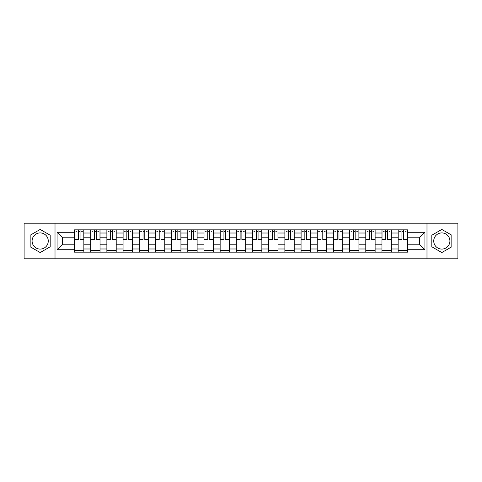 <?xml version="1.0" encoding="UTF-8"?>
<svg xmlns="http://www.w3.org/2000/svg" width="482" height="482" viewBox="0 0 482 482"><rect width="100%" height="100%" fill="white"/><g stroke="black" fill="none" stroke-linecap="round" stroke-linejoin="round"><path stroke-width="0.72" d="M40.181 249.092A8.092 8.092 0 0 1 32.089 241A8.092 8.092 0 0 1 40.181 232.908A8.092 8.092 0 0 1 48.266 241A8.092 8.092 0 0 1 40.181 249.092M441.819 249.092A8.092 8.092 0 0 1 433.734 241A8.092 8.092 0 0 1 441.819 232.908A8.092 8.092 0 0 1 449.911 241A8.092 8.092 0 0 1 441.819 249.092M426.986 258.792L457.9 258.792L457.9 223.208L24.1 223.208L24.1 258.792L426.986 258.792L426.986 223.208M90.694 252.152L90.694 233.011L83.85 233.011L83.85 252.152M83.85 233.011L83.85 229.848M90.694 233.011L90.694 229.848M100.033 229.848L100.033 252.152M106.877 252.152L106.877 229.848M116.21 229.848L116.21 252.152M123.061 252.152L123.061 229.848M132.393 229.848L132.393 252.152M139.238 252.152L139.238 229.848M148.577 229.848L148.577 252.152M155.421 252.152L155.421 229.848M164.76 229.848L164.76 252.152M171.604 252.152L171.604 229.848M180.943 229.848L180.943 252.152M187.787 252.152L187.787 229.848M197.12 229.848L197.12 252.152M203.97 252.152L203.97 229.848M213.303 229.848L213.303 252.152M220.147 252.152L220.147 229.848M229.486 229.848L229.486 252.152M236.331 252.152L236.331 229.848M245.669 229.848L245.669 252.152M252.514 252.152L252.514 229.848M261.853 229.848L261.853 252.152M268.697 252.152L268.697 229.848M278.03 229.848L278.03 252.152M284.88 252.152L284.88 229.848M294.213 229.848L294.213 252.152M301.057 252.152L301.057 229.848M310.396 229.848L310.396 252.152M317.24 252.152L317.24 229.848M326.579 229.848L326.579 252.152M333.423 252.152L333.423 229.848M342.762 229.848L342.762 252.152M349.607 252.152L349.607 229.848M358.939 229.848L358.939 252.152M365.79 252.152L365.79 229.848M375.123 229.848L375.123 252.152M381.967 252.152L381.967 229.848M391.306 229.848L391.306 252.152M398.15 252.152L398.15 229.848M398.15 244.217L391.306 244.217M381.967 244.217L375.123 244.217M365.79 244.217L358.939 244.217M349.607 244.217L342.762 244.217M333.423 244.217L326.579 244.217M317.24 244.217L310.396 244.217M301.057 244.217L294.213 244.217M284.88 244.217L278.03 244.217M268.697 244.217L261.853 244.217M252.514 244.217L245.669 244.217M236.331 244.217L229.486 244.217M220.147 244.217L213.303 244.217M203.97 244.217L197.12 244.217M187.787 244.217L180.943 244.217M171.604 244.217L164.76 244.217M155.421 244.217L148.577 244.217M139.238 244.217L132.393 244.217M123.061 244.217L116.21 244.217M106.877 244.217L100.033 244.217M90.694 244.217L83.85 244.217M398.15 237.783L391.306 237.783M381.967 237.783L375.123 237.783M365.79 237.783L358.939 237.783M349.607 237.783L342.762 237.783M333.423 237.783L326.579 237.783M317.24 237.783L310.396 237.783M301.057 237.783L294.213 237.783M284.88 237.783L278.03 237.783M268.697 237.783L261.853 237.783M252.514 237.783L245.669 237.783M236.331 237.783L229.486 237.783M220.147 237.783L213.303 237.783M203.97 237.783L197.12 237.783M187.787 237.783L180.943 237.783M171.604 237.783L164.76 237.783M155.421 237.783L148.577 237.783M139.238 237.783L132.393 237.783M123.061 237.783L116.21 237.783M106.877 237.783L100.033 237.783M90.694 237.783L83.85 237.783M62.582 244.217L74.511 244.217L74.511 237.783L62.582 237.783L62.582 244.217L57.087 249.712L57.087 232.288L74.511 232.288L74.511 237.783M407.489 237.783L407.489 244.217L419.418 244.217L419.418 237.783L407.489 237.783L407.489 229.848L74.511 229.848L74.511 232.288M407.489 232.288L424.913 232.288L424.913 249.712L407.489 249.712L407.489 244.217M74.511 244.217L74.511 252.152L407.489 252.152L407.489 249.712M74.511 249.712L57.087 249.712M55.014 258.792L55.014 223.208M50.188 235.222L40.181 229.444L30.167 235.222L30.167 246.778L40.181 252.556L50.188 246.778L50.188 235.222M451.833 235.222L441.819 229.444L431.812 235.222L431.812 246.778L441.819 252.556L451.833 246.778L451.833 235.222M83.85 250.598L74.511 250.598M78.301 231.402L80.06 231.402M100.033 250.598L90.694 250.598M94.478 231.402L96.243 231.402M116.21 250.598L106.877 250.598M110.661 231.402L112.427 231.402M132.393 250.598L123.061 250.598M126.844 231.402L128.61 231.402M148.577 250.598L139.238 250.598M143.027 231.402L144.793 231.402M164.76 250.598L155.421 250.598M159.211 231.402L160.97 231.402M180.943 250.598L171.604 250.598M175.388 231.402L177.153 231.402M197.12 250.598L187.787 250.598M191.571 231.402L193.336 231.402M213.303 250.598L203.97 250.598M207.754 231.402L209.519 231.402M229.486 250.598L220.147 250.598M223.937 231.402L225.703 231.402M245.669 250.598L236.331 250.598M240.12 231.402L241.88 231.402M261.853 250.598L252.514 250.598M256.297 231.402L258.063 231.402M278.03 250.598L268.697 250.598M272.481 231.402L274.246 231.402M294.213 250.598L284.88 250.598M288.664 231.402L290.429 231.402M310.396 250.598L301.057 250.598M304.847 231.402L306.612 231.402M326.579 250.598L317.24 250.598M321.03 231.402L322.789 231.402M342.762 250.598L333.423 250.598M337.207 231.402L338.973 231.402M358.939 250.598L349.607 250.598M353.39 231.402L355.156 231.402M375.123 250.598L365.79 250.598M369.574 231.402L371.339 231.402M391.306 250.598L381.967 250.598M385.757 231.402L387.522 231.402M407.489 250.598L398.15 250.598M401.94 231.402L403.699 231.402M57.087 232.288L62.582 237.783M419.418 244.217L424.913 249.712M419.418 237.783L424.913 232.288M80.06 239.807L80.06 229.95L83.796 229.95L83.796 239.807L80.06 239.807M78.301 231.3L80.06 231.3M75.915 231.3L76.74 231.3M81.621 231.3L82.446 231.3M76.74 229.95L74.565 229.95L74.565 239.807L78.301 239.807L78.301 229.95L81.621 229.95M96.243 239.807L96.243 229.95L99.979 229.95L99.979 239.807L96.243 239.807M94.478 231.3L96.243 231.3M92.098 231.3L92.924 231.3M97.798 231.3L98.629 231.3M92.924 229.95L90.749 229.95L90.749 239.807L94.478 239.807L94.478 229.95L97.798 229.95M112.427 239.807L112.427 229.95L116.162 229.95L116.162 239.807L112.427 239.807M110.661 231.3L112.427 231.3M108.275 231.3L109.107 231.3M113.981 231.3L114.812 231.3M109.107 229.95L106.926 229.95L106.926 239.807L110.661 239.807L110.661 229.95L113.981 229.95M128.61 239.807L128.61 229.95L132.345 229.95L132.345 239.807L128.61 239.807M126.844 231.3L128.61 231.3M124.458 231.3L125.29 231.3M130.164 231.3L130.996 231.3M125.29 229.95L123.109 229.95L123.109 239.807L126.844 239.807L126.844 229.95L130.164 229.95M144.793 239.807L144.793 229.95L148.522 229.95L148.522 239.807L144.793 239.807M143.027 231.3L144.793 231.3M140.642 231.3L141.473 231.3M146.347 231.3L147.179 231.3M141.473 229.95L139.292 229.95L139.292 239.807L143.027 239.807L143.027 229.95L146.347 229.95M160.97 239.807L160.97 229.95L164.705 229.95L164.705 239.807L160.97 239.807M159.211 231.3L160.97 231.3M156.825 231.3L157.65 231.3M162.53 231.3L163.356 231.3M157.65 229.95L155.475 229.95L155.475 239.807L159.211 239.807L159.211 229.95L162.53 229.95M177.153 239.807L177.153 229.95L180.889 229.95L180.889 239.807L177.153 239.807M175.388 231.3L177.153 231.3M173.002 231.3L173.833 231.3M178.708 231.3L179.539 231.3M173.833 229.95L171.658 229.95L171.658 239.807L175.388 239.807L175.388 229.95L178.708 229.95M193.336 239.807L193.336 229.95L197.072 229.95L197.072 239.807L193.336 239.807M191.571 231.3L193.336 231.3M189.185 231.3L190.016 231.3M194.891 231.3L195.722 231.3M190.016 229.95L187.835 229.95L187.835 239.807L191.571 239.807L191.571 229.95L194.891 229.95M209.519 239.807L209.519 229.95L213.255 229.95L213.255 239.807L209.519 239.807M207.754 231.3L209.519 231.3M205.368 231.3L206.2 231.3M211.074 231.3L211.905 231.3M206.2 229.95L204.019 229.95L204.019 239.807L207.754 239.807L207.754 229.95L211.074 229.95M225.703 239.807L225.703 229.95L229.432 229.95L229.432 239.807L225.703 239.807M223.937 231.3L225.703 231.3M221.551 231.3L222.383 231.3M227.257 231.3L228.088 231.3M222.383 229.95L220.202 229.95L220.202 239.807L223.937 239.807L223.937 229.95L227.257 229.95M241.88 239.807L241.88 229.95L245.615 229.95L245.615 239.807L241.88 239.807M240.12 231.3L241.88 231.3M237.734 231.3L238.56 231.3M243.44 231.3L244.266 231.3M238.56 229.95L236.385 229.95L236.385 239.807L240.12 239.807L240.12 229.95L243.44 229.95M258.063 239.807L258.063 229.95L261.798 229.95L261.798 239.807L258.063 239.807M256.297 231.3L258.063 231.3M253.912 231.3L254.743 231.3M259.617 231.3L260.449 231.3M254.743 229.95L252.568 229.95L252.568 239.807L256.297 239.807L256.297 229.95L259.617 229.95M274.246 239.807L274.246 229.95L277.981 229.95L277.981 239.807L274.246 239.807M272.481 231.3L274.246 231.3M270.095 231.3L270.926 231.3M275.8 231.3L276.632 231.3M270.926 229.95L268.745 229.95L268.745 239.807L272.481 239.807L272.481 229.95L275.8 229.95M290.429 239.807L290.429 229.95L294.165 229.95L294.165 239.807L290.429 239.807M288.664 231.3L290.429 231.3M286.278 231.3L287.109 231.3M291.984 231.3L292.815 231.3M287.109 229.95L284.928 229.95L284.928 239.807L288.664 239.807L288.664 229.95L291.984 229.95M306.612 239.807L306.612 229.95L310.342 229.95L310.342 239.807L306.612 239.807M304.847 231.3L306.612 231.3M302.461 231.3L303.292 231.3M308.167 231.3L308.998 231.3M303.292 229.95L301.111 229.95L301.111 239.807L304.847 239.807L304.847 229.95L308.167 229.95M322.789 239.807L322.789 229.95L326.525 229.95L326.525 239.807L322.789 239.807M321.03 231.3L322.789 231.3M318.644 231.3L319.47 231.3M324.35 231.3L325.175 231.3M319.47 229.95L317.295 229.95L317.295 239.807L321.03 239.807L321.03 229.95L324.35 229.95M338.973 239.807L338.973 229.95L342.708 229.95L342.708 239.807L338.973 239.807M337.207 231.3L338.973 231.3M334.821 231.3L335.653 231.3M340.527 231.3L341.358 231.3M335.653 229.95L333.478 229.95L333.478 239.807L337.207 239.807L337.207 229.95L340.527 229.95M355.156 239.807L355.156 229.95L358.891 229.95L358.891 239.807L355.156 239.807M353.39 231.3L355.156 231.3M351.004 231.3L351.836 231.3M356.71 231.3L357.542 231.3M351.836 229.95L349.655 229.95L349.655 239.807L353.39 239.807L353.39 229.95L356.71 229.95M371.339 239.807L371.339 229.95L375.074 229.95L375.074 239.807L371.339 239.807M369.574 231.3L371.339 231.3M367.188 231.3L368.019 231.3M372.893 231.3L373.725 231.3M368.019 229.95L365.838 229.95L365.838 239.807L369.574 239.807L369.574 229.95L372.893 229.95M387.522 239.807L387.522 229.95L391.251 229.95L391.251 239.807L387.522 239.807M385.757 231.3L387.522 231.3M383.371 231.3L384.202 231.3M389.076 231.3L389.902 231.3M384.202 229.95L382.021 229.95L382.021 239.807L385.757 239.807L385.757 229.95L389.076 229.95M403.699 239.807L403.699 229.95L407.435 229.95L407.435 239.807L403.699 239.807M401.94 231.3L403.699 231.3M399.554 231.3L400.379 231.3M405.26 231.3L406.085 231.3M400.379 229.95L398.204 229.95L398.204 239.807L401.94 239.807L401.94 229.95L405.26 229.95M381.967 233.011L375.123 233.011M365.79 233.011L358.939 233.011M349.607 233.011L342.762 233.011M333.423 233.011L326.579 233.011M317.24 233.011L310.396 233.011M301.057 233.011L294.213 233.011M284.88 233.011L278.03 233.011M268.697 233.011L261.853 233.011M252.514 233.011L245.669 233.011M236.331 233.011L229.486 233.011M220.147 233.011L213.303 233.011M203.97 233.011L197.12 233.011M187.787 233.011L180.943 233.011M171.604 233.011L164.76 233.011M155.421 233.011L148.577 233.011M139.238 233.011L132.393 233.011M123.061 233.011L116.21 233.011M106.877 233.011L100.033 233.011M398.15 233.011L391.306 233.011M381.967 248.989L375.123 248.989M365.79 248.989L358.939 248.989M349.607 248.989L342.762 248.989M333.423 248.989L326.579 248.989M317.24 248.989L310.396 248.989M301.057 248.989L294.213 248.989M284.88 248.989L278.03 248.989M268.697 248.989L261.853 248.989M252.514 248.989L245.669 248.989M236.331 248.989L229.486 248.989M220.147 248.989L213.303 248.989M203.97 248.989L197.12 248.989M187.787 248.989L180.943 248.989M171.604 248.989L164.76 248.989M155.421 248.989L148.577 248.989M139.238 248.989L132.393 248.989M123.061 248.989L116.21 248.989M106.877 248.989L100.033 248.989M90.694 248.989L83.85 248.989M398.15 248.989L391.306 248.989M80.06 239.452L83.796 239.452M80.06 234.993L83.796 234.993M74.565 239.452L78.301 239.452M74.565 234.993L78.301 234.993M96.243 239.452L99.979 239.452M96.243 234.993L99.979 234.993M90.749 239.452L94.478 239.452M90.749 234.993L94.478 234.993M112.427 239.452L116.162 239.452M112.427 234.993L116.162 234.993M106.926 239.452L110.661 239.452M106.926 234.993L110.661 234.993M128.61 239.452L132.345 239.452M128.61 234.993L132.345 234.993M123.109 239.452L126.844 239.452M123.109 234.993L126.844 234.993M144.793 239.452L148.522 239.452M144.793 234.993L148.522 234.993M139.292 239.452L143.027 239.452M139.292 234.993L143.027 234.993M160.97 239.452L164.705 239.452M160.97 234.993L164.705 234.993M155.475 239.452L159.211 239.452M155.475 234.993L159.211 234.993M177.153 239.452L180.889 239.452M177.153 234.993L180.889 234.993M171.658 239.452L175.388 239.452M171.658 234.993L175.388 234.993M193.336 239.452L197.072 239.452M193.336 234.993L197.072 234.993M187.835 239.452L191.571 239.452M187.835 234.993L191.571 234.993M209.519 239.452L213.255 239.452M209.519 234.993L213.255 234.993M204.019 239.452L207.754 239.452M204.019 234.993L207.754 234.993M225.703 239.452L229.432 239.452M225.703 234.993L229.432 234.993M220.202 239.452L223.937 239.452M220.202 234.993L223.937 234.993M241.88 239.452L245.615 239.452M241.88 234.993L245.615 234.993M236.385 239.452L240.12 239.452M236.385 234.993L240.12 234.993M258.063 239.452L261.798 239.452M258.063 234.993L261.798 234.993M252.568 239.452L256.297 239.452M252.568 234.993L256.297 234.993M274.246 239.452L277.981 239.452M274.246 234.993L277.981 234.993M268.745 239.452L272.481 239.452M268.745 234.993L272.481 234.993M290.429 239.452L294.165 239.452M290.429 234.993L294.165 234.993M284.928 239.452L288.664 239.452M284.928 234.993L288.664 234.993M306.612 239.452L310.342 239.452M306.612 234.993L310.342 234.993M301.111 239.452L304.847 239.452M301.111 234.993L304.847 234.993M322.789 239.452L326.525 239.452M322.789 234.993L326.525 234.993M317.295 239.452L321.03 239.452M317.295 234.993L321.03 234.993M338.973 239.452L342.708 239.452M338.973 234.993L342.708 234.993M333.478 239.452L337.207 239.452M333.478 234.993L337.207 234.993M355.156 239.452L358.891 239.452M355.156 234.993L358.891 234.993M349.655 239.452L353.39 239.452M349.655 234.993L353.39 234.993M371.339 239.452L375.074 239.452M371.339 234.993L375.074 234.993M365.838 239.452L369.574 239.452M365.838 234.993L369.574 234.993M387.522 239.452L391.251 239.452M387.522 234.993L391.251 234.993M382.021 239.452L385.757 239.452M382.021 234.993L385.757 234.993M403.699 239.452L407.435 239.452M403.699 234.993L407.435 234.993M398.204 239.452L401.94 239.452M398.204 234.993L401.94 234.993"/></g></svg>
